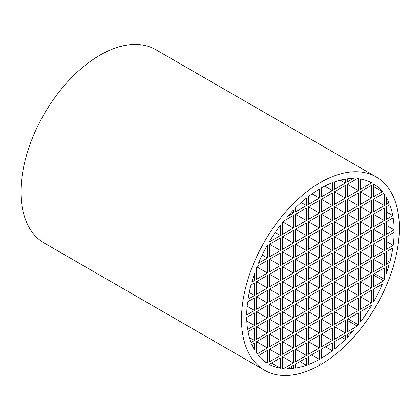 <?xml version="1.0" encoding="UTF-8"?>
<svg xmlns="http://www.w3.org/2000/svg" width="420" height="420" viewBox="0 0 420 420"><rect width="100%" height="100%" fill="white"/><g stroke="black" fill="none" stroke-linecap="round" stroke-linejoin="round"><path stroke-width="0.63" d="M264.605 370.293L44.116 242.996A111.62 64.444 -60 0 1 44.116 114.109A111.62 64.444 -60 0 1 155.736 49.66L376.226 176.962A111.62 64.444 -60 0 1 393.524 265.755A111.62 64.444 -60 0 1 321.421 364.177A1.47 0.851 120 0 0 321.148 363.794A1.47 0.851 120 0 0 320.145 364.061A1.47 0.851 120 0 0 319.41 365.337A111.62 64.444 -60 0 1 264.605 370.293A111.62 64.444 -60 0 1 264.605 241.406A111.62 64.444 -60 0 1 376.226 176.962M394.144 229.861A104.276 60.207 120 0 0 393.178 217.828L386.363 221.76L386.363 234.355L394.144 229.861L386.363 225.367M392.805 215.644A104.276 60.207 120 0 0 389.812 204.782L386.363 206.771L386.363 219.366L392.805 215.644L386.363 211.922M393.178 245.411A104.276 60.207 120 0 0 394.144 232.26L386.363 236.754L386.363 249.344L393.178 245.411L386.363 241.474M389.03 202.834A104.276 60.207 120 0 0 386.363 197.468L386.363 204.372L389.03 202.834L386.363 201.296M389.812 262.343A104.276 60.207 120 0 0 392.805 248.021L386.363 251.743L386.363 264.332L389.812 262.343L386.363 260.353M384.284 194.208A104.276 60.207 120 0 0 383.659 193.342L373.38 199.28L373.38 211.869L384.284 205.574L384.284 194.208L383.224 193.594M386.363 273.641A104.276 60.207 120 0 0 389.03 265.193L386.363 266.732L386.363 273.641M382.368 191.688A104.276 60.207 120 0 0 373.779 184.06L373.38 184.285L373.38 196.88L382.368 191.688L373.38 186.501M374.441 273.614L384.284 279.3L384.284 267.934L373.38 274.229L373.38 286.818L383.659 280.88A104.276 60.207 120 0 0 384.284 279.3M373.38 274.948L383.659 280.88M371.306 182.632A104.276 60.207 120 0 0 360.397 179.004L360.397 189.383L371.306 183.089L371.306 182.632M373.779 301.581A104.276 60.207 120 0 0 382.368 284.025L373.38 289.217L373.38 301.807L373.779 301.581L373.38 301.35M358.323 178.71A104.276 60.207 120 0 0 357.262 178.605L347.419 184.285L347.419 196.88L358.323 190.585L358.323 178.71M371.306 305.865L371.306 305.408L360.397 311.703L360.397 322.082A104.276 60.207 120 0 0 371.306 305.865L370.907 305.634M353.399 178.437A104.276 60.207 120 0 0 347.419 178.81L347.419 181.886L353.399 178.437M348.044 318.838L358.323 324.77L358.323 312.9L347.419 319.195L347.419 331.79L357.262 326.104A104.276 60.207 120 0 0 358.323 324.77M347.419 320.423L357.262 326.104M345.34 179.104A104.276 60.207 120 0 0 334.435 181.944L334.435 189.383L345.34 183.089L345.34 179.104M347.419 337.265A104.276 60.207 120 0 0 353.399 330.734L347.419 334.189L347.419 337.265M332.356 182.716A104.276 60.207 120 0 0 321.452 187.892L321.452 196.88L332.356 190.58L332.356 182.716M341.891 337.376L345.34 339.365L345.34 335.386L334.435 341.681L334.435 349.12A104.276 60.207 120 0 0 345.34 339.365M319.379 189.095A104.276 60.207 120 0 0 308.474 196.502L308.474 204.372L319.379 198.077L319.379 189.095M325.542 346.815L332.356 350.753L332.356 342.883L321.452 349.178L321.452 358.16A104.276 60.207 120 0 0 332.356 350.753M306.395 198.13A104.276 60.207 120 0 0 295.491 207.884L295.491 211.869L306.395 205.574L306.395 198.13M311.598 354.869L319.379 359.363L319.379 350.375L308.474 356.669L308.474 364.539A104.276 60.207 120 0 0 319.379 359.363M293.412 209.99A104.276 60.207 120 0 0 287.432 216.521L293.412 213.066L293.412 209.99M299.954 361.589L306.395 365.311L306.395 357.872L295.491 364.166L295.491 368.146A104.276 60.207 120 0 0 306.395 365.311M283.568 221.151A104.276 60.207 120 0 0 282.508 222.479L282.508 234.355L293.412 228.055L293.412 215.465L283.568 221.151M290.745 366.907L293.412 368.445L293.412 365.363L287.432 368.818A104.276 60.207 120 0 0 293.412 368.445M280.434 225.172A104.276 60.207 120 0 0 269.53 241.39L269.53 241.847L280.434 235.552L280.434 225.172M282.508 368.036L283.568 368.65L293.412 362.964L293.412 350.375L282.508 356.669L282.508 368.54A104.276 60.207 120 0 0 283.568 368.65M267.057 245.674A104.276 60.207 120 0 0 258.463 263.225L267.451 258.038L267.451 245.448L267.057 245.674M271.446 363.058L280.434 368.251L280.434 357.872L269.53 364.166L269.53 364.623A104.276 60.207 120 0 0 280.434 368.251M257.171 266.369A104.276 60.207 120 0 0 256.547 267.955L256.547 279.321L267.451 273.026L267.451 260.437L257.171 266.369M258.463 355.567A104.276 60.207 120 0 0 267.057 363.195L267.451 362.964L267.451 350.375L258.463 355.567M254.468 273.614A104.276 60.207 120 0 0 251.8 282.062L254.468 280.523L254.468 273.614M256.547 353.047A104.276 60.207 120 0 0 257.171 353.913L267.451 347.975L267.451 335.386L256.547 341.681L256.547 353.047M251.024 284.912A104.276 60.207 120 0 0 248.026 299.234L254.468 295.512L254.468 282.923L251.024 284.912M251.8 344.421A104.276 60.207 120 0 0 254.468 349.786L254.468 342.878L251.8 344.421M247.653 301.844A104.276 60.207 120 0 0 246.687 314.995L254.468 310.501L254.468 297.911L247.653 301.844M248.026 331.611A104.276 60.207 120 0 0 251.024 342.473L254.468 340.483L254.468 327.889L248.026 331.611M360.397 204.372L371.306 198.077L371.306 185.488L360.397 191.783L360.397 204.372M334.435 249.344L345.34 243.049L345.34 230.454L334.435 236.754L334.435 249.344M321.452 316.796L332.356 310.501L332.356 297.911L321.452 304.206L321.452 316.796M360.397 249.344L371.306 243.049L371.306 230.454L360.397 236.754L360.397 249.344M321.452 271.829L332.356 265.534L332.356 252.94L321.452 259.234L321.452 271.829M347.419 256.841L358.323 250.541L358.323 237.951L347.419 244.246L347.419 256.841M321.452 301.807L332.356 295.512L332.356 282.923L321.452 289.217L321.452 301.807M319.379 290.414L308.474 296.709L308.474 309.304L319.379 303.009L319.379 290.414M347.419 241.847L358.323 235.552L358.323 222.962L347.419 229.257L347.419 241.847M319.379 305.403L308.474 311.703L308.474 324.293L319.379 317.998L319.379 305.403M319.379 275.425L308.474 281.72L308.474 294.315L319.379 288.015L319.379 275.425M360.397 234.355L371.306 228.06L371.306 215.465L360.397 221.76L360.397 234.355M373.38 241.847L384.284 235.552L384.284 222.962L373.38 229.257L373.38 241.847M334.435 294.315L345.34 288.015L345.34 275.425L334.435 281.72L334.435 294.315M321.452 286.818L332.356 280.523L332.356 267.928L321.452 274.229L321.452 286.818M269.53 316.796L280.434 310.501L280.434 297.911L269.53 304.206L269.53 316.796M334.435 234.355L345.34 228.06L345.34 215.465L334.435 221.76L334.435 234.355M295.491 346.778L306.395 340.483L306.395 327.889L295.491 334.183L295.491 346.778M282.508 339.281L293.412 332.987L293.412 320.397L282.508 326.692L282.508 339.281M269.53 346.778L280.434 340.483L280.434 327.889L269.53 334.183L269.53 346.778M282.508 354.27L293.412 347.975L293.412 335.386L282.508 341.681L282.508 354.27M269.53 361.767L280.434 355.472L280.434 342.878L269.53 349.178L269.53 361.767M269.53 331.79L280.434 325.49L280.434 312.9L269.53 319.195L269.53 331.79M295.491 331.79L306.395 325.49L306.395 312.9L295.491 319.195L295.491 331.79M282.508 309.304L293.412 303.009L293.412 290.414L282.508 296.709L282.508 309.304M256.547 339.281L267.451 332.987L267.451 320.397L256.547 326.692L256.547 339.281M347.419 226.858L358.323 220.563L358.323 207.974L347.419 214.268L347.419 226.858M282.508 324.293L293.412 317.998L293.412 305.403L282.508 311.703L282.508 324.293M256.547 281.72L256.547 294.315L267.451 288.015L267.451 275.425L256.547 281.72L267.451 288.015M282.508 294.315L293.412 288.015L293.412 275.425L282.508 281.72L282.508 294.315M321.452 211.869L332.356 205.574L332.356 192.98L321.452 199.28L321.452 211.869M334.435 219.366L345.34 213.066L345.34 200.477L334.435 206.771L334.435 219.366M345.34 198.077L345.34 185.488L334.435 191.783L334.435 204.372L345.34 198.077L334.435 191.783M256.547 324.293L267.451 317.998L267.451 305.403L256.547 311.703L256.547 324.293M295.491 256.841L306.395 250.541L306.395 237.951L295.491 244.246L295.491 256.841M282.508 249.344L293.412 243.049L293.412 230.454L282.508 236.749L282.508 249.344M282.508 264.332L293.412 258.038L293.412 245.448L282.508 251.743L282.508 264.332M295.491 241.847L306.395 235.552L306.395 222.962L295.491 229.257L295.491 241.847M295.491 286.818L306.395 280.523L306.395 267.928L295.491 274.229L295.491 286.818M254.468 312.9L246.687 317.394A104.276 60.207 120 0 0 247.653 329.427L254.468 325.49L254.468 312.9M269.53 271.829L280.434 265.534L280.434 252.94L269.53 259.234L269.53 271.829M319.379 200.477L308.474 206.771L308.474 219.361L319.379 213.066L319.379 200.477M347.419 211.869L358.323 205.574L358.323 192.98L347.419 199.28L347.419 211.869M269.53 301.807L280.434 295.512L280.434 282.923L269.53 289.217L269.53 301.807M256.547 309.304L267.451 303.009L267.451 290.414L256.547 296.709L256.547 309.304M269.53 286.818L280.434 280.523L280.434 267.928L269.53 274.229L269.53 286.818M306.395 355.472L306.395 342.878L295.491 349.178L295.491 361.767L306.395 355.472L295.491 349.178M347.419 316.796L358.323 310.501L358.323 297.911L347.419 304.206L347.419 316.796M282.508 279.321L293.412 273.026L293.412 260.437L282.508 266.732L282.508 279.321M321.452 346.778L332.356 340.483L332.356 327.889L321.452 334.183L321.452 346.778M295.491 316.796L306.395 310.501L306.395 297.911L295.491 304.206L295.491 316.796M345.34 332.987L345.34 320.397L334.435 326.692L334.435 339.281L345.34 332.987L334.435 326.692M295.491 301.807L306.395 295.512L306.395 282.923L295.491 289.217L295.491 301.807M319.379 215.465L308.474 221.76L308.474 234.355L319.379 228.06L319.379 215.465M334.435 264.332L345.34 258.038L345.34 245.448L334.435 251.743L334.435 264.332M321.452 256.841L332.356 250.541L332.356 237.951L321.452 244.246L321.452 256.841M306.395 220.563L306.395 207.974L295.491 214.268L295.491 226.858L306.395 220.563L295.491 214.268M321.452 331.79L332.356 325.49L332.356 312.9L321.452 319.195L321.452 331.79M319.379 320.397L308.474 326.692L308.474 339.281L319.379 332.987L319.379 320.397M319.379 335.386L308.474 341.681L308.474 354.27L319.379 347.975L319.379 335.386M360.397 219.366L371.306 213.066L371.306 200.477L360.397 206.771L360.397 219.366M269.53 256.835L280.434 250.541L280.434 237.951L269.53 244.246L269.53 256.835M321.452 226.858L332.356 220.563L332.356 207.974L321.452 214.268L321.452 226.858M319.379 260.437L308.474 266.732L308.474 279.321L319.379 273.026L319.379 260.437M334.435 324.293L345.34 317.998L345.34 305.408L334.435 311.703L334.435 324.293M295.491 271.829L306.395 265.534L306.395 252.94L295.491 259.234L295.491 271.829M334.435 309.304L345.34 303.009L345.34 290.414L334.435 296.709L334.435 309.304M319.379 245.448L308.474 251.743L308.474 264.332L319.379 258.038L319.379 245.448M319.379 230.454L308.474 236.754L308.474 249.344L319.379 243.049L319.379 230.454M373.38 226.858L384.284 220.563L384.284 207.974L373.38 214.268L373.38 226.858M321.452 241.847L332.356 235.552L332.356 222.962L321.452 229.257L321.452 241.847M360.397 279.321L371.306 273.026L371.306 260.437L360.397 266.732L360.397 279.321M384.284 265.534L384.284 252.94L373.38 259.234L373.38 271.829L384.284 265.534L373.38 259.24M360.397 309.304L371.306 303.009L371.306 290.414L360.397 296.714L360.397 309.304M373.38 256.841L384.284 250.541L384.284 237.951L373.38 244.246L373.38 256.841M360.397 264.332L371.306 258.038L371.306 245.448L360.397 251.743L360.397 264.332M347.419 271.829L358.323 265.534L358.323 252.94L347.419 259.234L347.419 271.829M334.435 279.321L345.34 273.026L345.34 260.437L334.435 266.732L334.435 279.321M347.419 286.818L358.323 280.523L358.323 267.928L347.419 274.229L347.419 286.818M347.419 301.807L358.323 295.512L358.323 282.923L347.419 289.217L347.419 301.807M360.397 294.315L371.306 288.015L371.306 275.425L360.397 281.72L360.397 294.315M360.397 281.72L371.306 288.015M347.419 289.217L358.323 295.512M347.419 274.229L358.323 280.523M334.435 266.732L345.34 273.026M347.419 259.234L358.323 265.534M360.397 251.743L371.306 258.038M373.38 244.246L384.284 250.541M360.397 296.714L371.306 303.009M360.397 266.732L371.306 273.026M321.452 229.257L332.356 235.552M384.284 220.563L373.38 214.268M308.474 236.754L319.379 243.049M308.474 251.743L319.379 258.038M334.435 296.709L345.34 303.009M295.491 259.234L306.395 265.534M334.435 311.703L345.34 317.998M308.474 266.732L319.379 273.026M321.452 214.268L332.356 220.563M269.53 244.246L280.434 250.541M247.154 306.28L254.468 310.501M360.397 206.771L371.306 213.066M282.901 221.986L293.412 228.055M308.474 341.681L319.379 347.975M308.474 326.692L319.379 332.987M321.452 319.195L332.356 325.49M321.452 244.246L332.356 250.541M334.435 251.743L345.34 258.038M371.306 183.089L367.642 180.973M308.474 221.76L319.379 228.06M252.578 279.431L254.468 280.523M301.166 202.55L306.395 205.574M295.491 289.217L306.395 295.512M295.491 304.206L306.395 310.501M321.452 334.189L332.356 340.483M282.508 266.732L293.412 273.026M347.419 304.206L358.323 310.501M269.53 274.229L280.434 280.523M256.547 296.709L267.451 303.009M269.53 289.217L280.434 295.512M291.522 211.974L293.412 213.066M347.419 199.28L358.323 205.574M262.19 255.003L267.451 258.038M308.474 206.771L319.379 213.066M269.53 259.234L280.434 265.534M246.803 321.064L254.468 325.49M295.491 274.229L306.395 280.523M295.491 229.257L306.395 235.552M282.508 251.743L293.412 258.038M282.508 236.754L293.412 243.049M295.491 244.246L306.395 250.541M256.547 311.703L267.451 317.998M249.407 337.559L254.468 340.483M324.697 186.16L332.356 190.58M312.065 193.856L319.379 198.077M334.435 206.771L345.34 213.066M340.279 180.164L345.34 183.089M249.239 292.493L254.468 295.512M321.452 199.28L332.356 205.574M282.508 281.72L293.412 288.015M256.935 266.957L267.451 273.026M282.508 311.703L293.412 317.998M347.419 214.268L358.323 220.563M256.547 326.692L267.451 332.987M282.508 296.709L293.412 303.009M282.508 356.669L293.412 362.964M295.491 319.195L306.395 325.49M269.53 319.195L280.434 325.49M269.53 349.178L280.434 355.472M282.508 341.681L293.412 347.975M269.53 334.183L280.434 340.483M256.547 341.681L267.451 347.975M282.508 326.692L293.412 332.987M295.491 334.183L306.395 340.483M334.435 221.76L345.34 228.06M269.53 304.206L280.434 310.501M321.452 274.229L332.356 280.523M334.435 281.72L345.34 288.015M373.38 229.257L384.284 235.552M360.397 221.76L371.306 228.06M308.474 281.72L319.379 288.015M308.474 311.703L319.379 317.998M347.419 229.257L358.323 235.552M308.474 296.709L319.379 303.009M321.452 289.217L332.356 295.512M347.419 244.246L358.323 250.541M321.452 259.234L332.356 265.534M360.397 236.754L371.306 243.049M321.452 304.206L332.356 310.501M334.435 236.754L345.34 243.049M360.397 191.783L371.306 198.077M321.421 364.177L320.681 363.752M263.786 360.854L267.451 362.964M275.173 232.517L280.434 235.552M347.419 184.285L358.323 190.585M373.38 199.28L384.284 205.574"/></g></svg>
